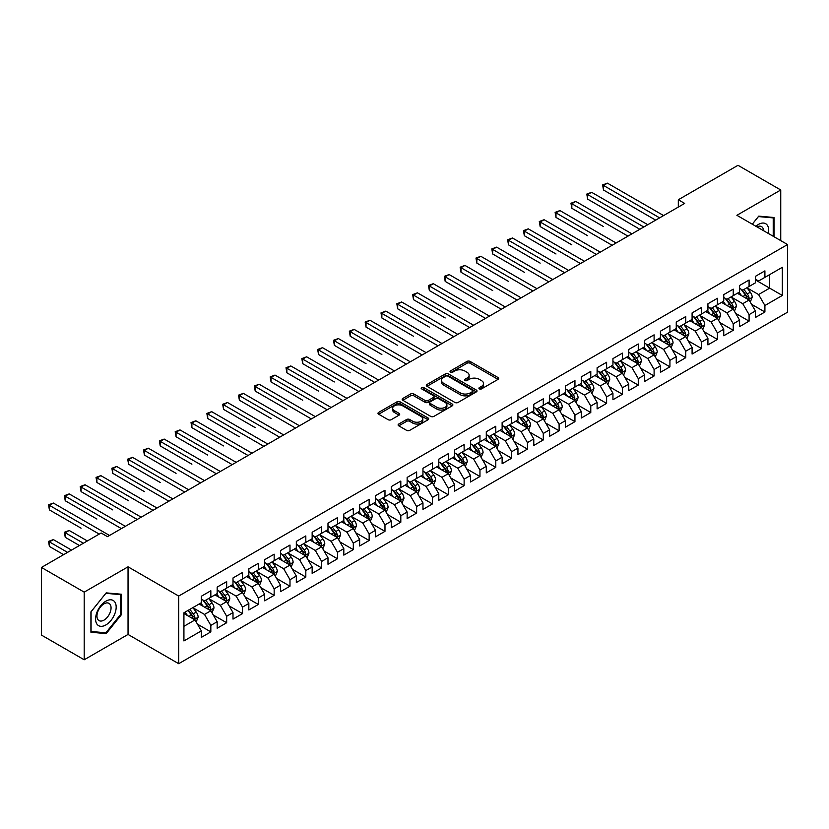 <?xml version="1.0" encoding="UTF-8"?>
<svg xmlns="http://www.w3.org/2000/svg" width="829" height="829" viewBox="0 0 829 829"><rect width="100%" height="100%" fill="white"/><g stroke="black" fill="none" stroke-linecap="round" stroke-linejoin="round"><path stroke-width="1.24" d="M479.369 388.884A1.534 0.891 0 0 0 481.545 388.884L498.053 379.361A2.197 1.264 0 0 0 498.695 378.459A2.197 1.264 0 0 0 498.053 377.558L470.084 361.413A2.197 1.264 0 0 0 466.976 361.413L450.468 370.946A1.534 0.891 0 0 0 450.023 371.579A1.534 0.891 0 0 0 450.468 372.2A1.534 0.891 0 0 0 452.644 372.2L454.779 370.967A7.036 4.062 0 0 1 464.727 370.967L467.059 372.314A7.036 4.062 0 0 1 469.121 375.185A7.036 4.062 0 0 1 467.059 378.055L464.924 379.288A1.534 0.891 0 0 0 464.468 379.92A1.534 0.891 0 0 0 464.924 380.542A1.534 0.891 0 0 0 467.1 380.542L469.235 379.309A7.036 4.062 0 0 1 479.172 379.309L481.504 380.656A7.036 4.062 0 0 1 483.566 383.526A7.036 4.062 0 0 1 481.504 386.397L479.369 387.63A1.534 0.891 0 0 0 478.924 388.262A1.534 0.891 0 0 0 479.369 388.884L479.369 387.63M398.759 424.033A2.197 1.264 0 0 0 398.117 424.935A2.197 1.264 0 0 0 398.759 425.826L406.614 430.355A2.197 1.264 0 0 0 409.723 430.355L428.054 419.775A2.197 1.264 0 0 0 428.697 418.873A2.197 1.264 0 0 0 428.054 417.982L400.086 401.827A2.197 1.264 0 0 0 396.977 401.827L378.635 412.417A2.197 1.264 0 0 0 377.993 413.308A2.197 1.264 0 0 0 378.635 414.21L388.117 419.681A2.197 1.264 0 0 0 391.226 419.681L399.07 415.153A2.197 1.264 0 0 0 399.713 414.251A2.197 1.264 0 0 0 399.07 413.36L394.376 410.645A5.876 3.399 0 0 1 392.656 408.241A5.876 3.399 0 0 1 396.283 405.112A5.876 3.399 0 0 1 402.687 405.847L421.101 416.479A5.876 3.399 0 0 1 422.821 418.873A5.876 3.399 0 0 1 419.194 422.013A5.876 3.399 0 0 1 412.79 421.277L409.723 419.505A2.197 1.264 0 0 0 406.614 419.505L398.759 424.033L398.759 425.826M84.195 592.134L84.195 659.77L128.039 634.444L128.039 566.818L84.195 592.134L41.45 567.45L101.128 532.995L107.459 536.653L684.65 203.416L678.319 199.758L678.319 207.074M128.039 566.818L178.701 596.061L787.55 244.545L787.55 312.181L178.701 663.697L178.701 596.061M780.742 240.617L780.742 189.986L736.888 215.302L787.55 244.545M780.742 189.986L737.997 165.303L678.319 199.758M454.934 402.459A2.197 1.264 0 0 0 458.043 402.459L476.385 391.868A2.197 1.264 0 0 0 477.027 390.977A2.197 1.264 0 0 0 476.385 390.076L448.406 373.931A2.197 1.264 0 0 0 445.297 373.931L426.966 384.511A2.197 1.264 0 0 0 426.324 385.412A2.197 1.264 0 0 0 426.966 386.314L454.934 402.459M422.22 389.226A1.534 0.891 0 0 1 423.785 389.443L423.785 387.609L452.219 404.024A2.197 1.264 0 0 1 452.862 404.925A2.197 1.264 0 0 1 452.219 405.827L433.878 416.407A2.197 1.264 0 0 1 430.769 416.407L402.801 400.262L402.801 398.469A2.197 1.264 0 0 0 402.158 399.36A2.197 1.264 0 0 0 402.801 400.262M402.801 398.469L410.656 393.93A2.197 1.264 0 0 1 413.754 393.93L425.101 400.48A2.197 1.264 0 0 0 428.21 400.48L433.412 397.474A2.197 1.264 0 0 0 434.054 396.583A2.197 1.264 0 0 0 433.412 395.682L421.609 388.863A1.534 0.891 0 0 1 421.153 388.241A1.534 0.891 0 0 1 422.106 387.423A1.534 0.891 0 0 1 423.785 387.609M755.416 279.922L769.664 288.14L769.664 274.617L782.327 267.301L764.908 277.363L764.908 270.865L755.416 276.347L755.416 282.844L749.084 286.502L749.084 280.005L739.582 285.487L739.582 291.984L733.25 295.642L733.25 289.145L723.748 294.627L723.748 301.124L717.417 304.782L717.417 298.285L707.925 303.777L707.925 310.264L701.593 313.922L701.593 307.424L692.091 312.916L692.091 319.403L685.759 323.061L685.759 316.564L676.257 322.056L676.257 328.543L669.925 332.201L669.925 325.704L660.433 331.196L660.433 337.683L654.102 341.341L654.102 334.843L644.599 340.336L644.599 346.823L638.268 350.48L638.268 343.983L628.765 349.475L628.765 355.962L622.434 359.62L622.434 353.123L612.942 358.615L612.942 365.102L606.61 368.76L606.61 362.263L597.108 367.755L597.108 374.242L590.776 377.9L590.776 371.402L581.274 376.894L581.274 383.381L574.943 387.039L574.943 380.542L565.451 386.034L565.451 392.521L559.109 396.179L559.109 389.682L549.617 395.174L549.617 401.661L543.285 405.319L543.285 398.822L533.783 404.314L533.783 410.801L527.451 414.459L527.451 407.961L517.949 413.453L517.949 419.94L511.617 423.598L511.617 417.101L502.125 422.593L502.125 429.08L495.794 432.738L495.794 426.241L486.291 431.733L486.291 438.22L479.96 441.878L479.96 435.38L470.457 440.873L470.457 447.359L464.126 451.017L464.126 444.52L454.634 450.012L454.634 456.499L448.302 460.157L448.302 453.66L438.8 459.152L438.8 465.639L432.469 469.297L432.469 462.8L422.966 468.292L422.966 474.779L416.635 478.437L416.635 471.939L407.143 477.431L407.143 483.918L400.811 487.576L400.811 481.079L391.309 486.571L391.309 493.058L384.977 496.716L384.977 490.219L375.475 495.711L375.475 502.198L369.143 505.856L369.143 499.359L359.651 504.851L359.651 511.338L353.309 514.996L353.309 508.498L343.817 513.99L343.817 520.477L337.486 524.135L337.486 517.638L327.983 523.13L327.983 529.617L321.652 533.275L321.652 526.778L312.15 532.27L312.15 538.757L305.818 542.415L305.818 535.917L296.326 541.41L296.326 547.896L289.995 551.554L289.995 545.057L280.492 550.549L280.492 557.036L274.161 560.694L274.161 554.197L264.658 559.689L264.658 566.176L258.327 569.834L258.327 563.337L248.835 568.829L248.835 575.316L242.503 578.974L242.503 572.476L233.001 577.968L233.001 584.455L226.669 588.113L226.669 581.616L217.167 587.108L217.167 593.595L210.835 597.253L210.835 590.756L201.343 596.248L201.343 602.735L183.924 612.786L183.924 640.941L201.343 630.879L195.012 619.916L183.924 613.522M782.327 267.301L782.327 295.456L764.908 305.507L758.576 294.544L747.105 287.912M751.54 304.274L764.908 311.994L764.908 305.507M764.908 311.994L755.416 317.486L755.416 310.989L749.084 314.647L742.753 303.683L731.271 297.051M735.706 313.414L749.084 321.134L749.084 314.647M749.084 321.134L739.582 326.626L739.582 320.129L733.25 323.787L726.919 312.823L715.437 306.191M719.873 322.554L733.25 330.274L733.25 323.787M733.25 330.274L723.748 335.766L723.748 329.268L717.417 332.926L711.085 321.963L699.614 315.331M704.039 331.693L717.417 339.413L717.417 332.926M717.417 339.413L707.925 344.905L707.925 338.408L701.593 342.066L695.262 331.103L683.78 324.471M688.215 340.833L701.593 348.553L701.593 342.066M701.593 348.553L692.091 354.045L692.091 347.548L685.759 351.206L679.428 340.242L667.946 333.61M672.381 349.973L685.759 357.693L685.759 351.206M685.759 357.693L676.257 363.185L676.257 356.688L669.925 360.346L663.594 349.382L652.122 342.75M656.547 359.112L669.925 366.832L669.925 360.346M669.925 366.832L660.433 372.325L660.433 365.827L654.102 369.485L647.77 358.522L636.289 351.89M640.724 368.252L654.102 375.972L654.102 369.485M654.102 375.972L644.599 381.464L644.599 374.967L638.268 378.625L631.936 367.661L620.455 361.029M624.89 377.392L638.268 385.112L638.268 378.625M638.268 385.112L628.765 390.604L628.765 384.107L622.434 387.765L616.102 376.801L604.631 370.169M609.056 386.532L622.434 394.252L622.434 387.765M622.434 394.252L612.942 399.744L612.942 393.247L606.61 396.904L600.269 385.941L588.797 379.309M593.232 395.671L606.61 403.391L606.61 396.904M606.61 403.391L597.108 408.884L597.108 402.386L590.776 406.044L584.445 395.081L572.963 388.449M577.399 404.811L590.776 412.531L590.776 406.044M590.776 412.531L581.274 418.023L581.274 411.526L574.943 415.184L568.611 404.22L557.129 397.588M561.565 413.951L574.943 421.671L574.943 415.184M574.943 421.671L565.451 427.163L565.451 420.666L559.109 424.324L552.777 413.36L541.306 406.728M545.741 423.091L559.109 430.811L559.109 424.324M559.109 430.811L549.617 436.303L549.617 429.805L543.285 433.463L536.954 422.5L525.472 415.868M529.907 432.23L543.285 439.95L543.285 433.463M543.285 439.95L533.783 445.442L533.783 438.945L527.451 442.603L521.12 431.64L509.638 425.008M514.073 441.37L527.451 449.09L527.451 442.603M527.451 449.09L517.949 454.582L517.949 448.085L511.617 451.743L505.286 440.779L493.815 434.147M498.239 450.51L511.617 458.23L511.617 451.743M511.617 458.23L502.125 463.722L502.125 457.225L495.794 460.883L489.462 449.919L477.981 443.287M482.416 459.649L495.794 467.369L495.794 460.883M495.794 467.369L486.291 472.862L486.291 466.364L479.96 470.022L473.628 459.059L462.147 452.427M466.582 468.789L479.96 476.509L479.96 470.022M479.96 476.509L470.457 482.001L470.457 475.504L464.126 479.162L457.795 468.198L446.323 461.566M450.748 477.929L464.126 485.649L464.126 479.162M464.126 485.649L454.634 491.141L454.634 484.644L448.302 488.302L441.971 477.338L430.489 470.706M434.924 487.069L448.302 494.789L448.302 488.302M448.302 494.789L438.8 500.281L438.8 493.783L432.469 497.441L426.137 486.478L414.655 479.846M419.091 496.208L432.469 503.928L432.469 497.441M432.469 503.928L422.966 509.42L422.966 502.923L416.635 506.581L410.303 495.618L398.832 488.986M403.257 505.348L416.635 513.068L416.635 506.581M416.635 513.068L407.143 518.56L407.143 512.063L400.811 515.721L394.469 504.757L382.998 498.125M387.433 514.488L400.811 522.208L400.811 515.721M400.811 522.208L391.309 527.7L391.309 521.203L384.977 524.861L378.646 513.897L367.164 507.265M371.599 523.627L384.977 531.348L384.977 524.861M384.977 531.348L375.475 536.84L375.475 530.342L369.143 534L362.812 523.037L351.33 516.405M355.765 532.767L369.143 540.487L369.143 534M369.143 540.487L359.651 545.979L359.651 539.482L353.309 543.14L346.978 532.177L335.507 525.545M339.942 541.907L353.309 549.627L353.309 543.14M353.309 549.627L343.817 555.119L343.817 548.622L337.486 552.28L331.154 541.316L319.673 534.684M324.108 551.047L337.486 558.767L337.486 552.28M337.486 558.767L327.983 564.259L327.983 557.762L321.652 561.42L315.321 550.456L303.839 543.824M308.274 560.186L321.652 567.906L321.652 561.42M321.652 567.906L312.15 573.399L312.15 566.901L305.818 570.559L299.487 559.596L288.015 552.964M292.45 569.326L305.818 577.046L305.818 570.559M305.818 577.046L296.326 582.538L296.326 576.041L289.995 579.699L283.663 568.735L272.181 562.103M276.617 578.466L289.995 586.186L289.995 579.699M289.995 586.186L280.492 591.678L280.492 585.181L274.161 588.839L267.829 577.875L256.348 571.243M260.783 587.606L274.161 595.326L274.161 588.839M274.161 595.326L264.658 600.818L264.658 594.32L258.327 597.978L251.995 587.015L240.524 580.383M244.949 596.745L258.327 604.465L258.327 597.978M258.327 604.465L248.835 609.957L248.835 603.46L242.503 607.118L236.172 596.155L224.69 589.523M229.125 605.885L242.503 613.605L242.503 607.118M242.503 613.605L233.001 619.097L233.001 612.6L226.669 616.258L220.338 605.294L208.856 598.662M213.291 615.025L226.669 622.745L226.669 616.258M226.669 622.745L217.167 628.237L217.167 621.74L210.835 625.398L204.504 614.434L193.033 607.802M197.457 624.164L210.835 631.885L210.835 625.398M210.835 631.885L201.343 637.377L201.343 630.879M201.343 599.077L204.504 600.901L210.835 597.253M183.924 626.309L195.012 619.916M217.167 589.937L220.338 591.761L226.669 588.113M204.504 614.434L210.835 610.776L199.126 604.009M217.167 621.74L210.835 610.776M233.001 580.797L236.172 582.621L242.503 578.974M220.338 605.294L226.669 601.636L214.949 594.87M233.001 612.6L226.669 601.636M248.835 571.658L251.995 573.481L258.327 569.834M236.172 596.155L242.503 592.497L230.783 585.73M248.835 603.46L242.503 592.497M264.658 562.518L267.829 564.342L274.161 560.694M251.995 587.015L258.327 583.357L246.617 576.59M264.658 594.32L258.327 583.357M280.492 553.378L283.663 555.202L289.995 551.554M267.829 577.875L274.161 574.217L262.451 567.45M280.492 585.181L274.161 574.217M296.326 544.239L299.487 546.062L305.818 542.415M283.663 568.735L289.995 565.077L278.275 558.311M296.326 576.041L289.995 565.077M312.15 535.099L315.321 536.923L321.652 533.275M299.487 559.596L305.818 555.938L294.108 549.171M312.15 566.901L305.818 555.938M327.983 525.959L331.154 527.783L337.486 524.135M315.321 550.456L321.652 546.798L309.942 540.031M327.983 557.762L321.652 546.798M343.817 516.819L346.978 518.643L353.309 514.996M331.154 541.316L337.486 537.658L325.766 530.892M343.817 548.622L337.486 537.658M359.651 507.68L362.812 509.503L369.143 505.856M346.978 532.177L353.309 528.519L341.6 521.752M359.651 539.482L353.309 528.519M375.475 498.54L378.646 500.364L384.977 496.716M362.812 523.037L369.143 519.379L357.434 512.612M375.475 530.342L369.143 519.379M391.309 489.4L394.469 491.224L400.811 487.576M378.646 513.897L384.977 510.239L373.257 503.472M391.309 521.203L384.977 510.239M407.143 480.26L410.303 482.084L416.635 478.437M394.469 504.757L400.811 501.099L389.091 494.333M407.143 512.063L400.811 501.099M422.966 471.121L426.137 472.944L432.469 469.297M410.303 495.618L416.635 491.96L404.925 485.193M422.966 502.923L416.635 491.96M438.8 461.981L441.971 463.805L448.302 460.157M426.137 486.478L432.469 482.82L420.749 476.053M438.8 493.783L432.469 482.82M454.634 452.841L457.795 454.665L464.126 451.017M441.971 477.338L448.302 473.68L436.582 466.914M454.634 484.644L448.302 473.68M470.457 443.702L473.628 445.525L479.96 441.878M457.795 468.198L464.126 464.541L452.416 457.774M470.457 475.504L464.126 464.541M486.291 434.562L489.462 436.386L495.794 432.738M473.628 459.059L479.96 455.401L468.24 448.634M486.291 466.364L479.96 455.401M502.125 425.422L505.286 427.246L511.617 423.598M489.462 449.919L495.794 446.261L484.074 439.494M502.125 457.225L495.794 446.261M517.949 416.282L521.12 418.106L527.451 414.459M505.286 440.779L511.617 437.121L499.908 430.355M517.949 448.085L511.617 437.121M533.783 407.143L536.954 408.966L543.285 405.319M521.12 431.64L527.451 427.982L515.742 421.215M533.783 438.945L527.451 427.982M549.617 398.003L552.777 399.827L559.109 396.179M536.954 422.5L543.285 418.842L531.565 412.075M549.617 429.805L543.285 418.842M565.451 388.863L568.611 390.687L574.943 387.039M552.777 413.36L559.109 409.702L547.399 402.935M565.451 420.666L559.109 409.702M581.274 379.723L584.445 381.547L590.776 377.9M568.611 404.22L574.943 400.562L563.233 393.796M581.274 411.526L574.943 400.562M597.108 370.584L600.269 372.408L606.61 368.76M584.445 395.081L590.776 391.423L579.056 384.656M597.108 402.386L590.776 391.423M612.942 361.444L616.102 363.268L622.434 359.62M600.269 385.941L606.61 382.283L594.89 375.516M612.942 393.247L606.61 382.283M628.765 352.304L631.936 354.128L638.268 350.48M616.102 376.801L622.434 373.143L610.724 366.377M628.765 384.107L622.434 373.143M644.599 343.165L647.77 344.988L654.102 341.341M631.936 367.661L638.268 364.004L626.548 357.237M644.599 374.967L638.268 364.004M660.433 334.025L663.594 335.849L669.925 332.201M647.77 358.522L654.102 354.864L642.382 348.097M660.433 365.827L654.102 354.864M676.257 324.885L679.428 326.709L685.759 323.061M663.594 349.382L669.925 345.724L658.216 338.957M676.257 356.688L669.925 345.724M692.091 315.745L695.262 317.569L701.593 313.922M679.428 340.242L685.759 336.584L674.039 329.818M692.091 347.548L685.759 336.584M707.925 306.606L711.085 308.429L717.417 304.782M695.262 331.103L701.593 327.445L689.873 320.678M707.925 338.408L701.593 327.445M723.748 297.466L726.919 299.29L733.25 295.642M711.085 321.963L717.417 318.305L705.707 311.538M723.748 329.268L717.417 318.305M739.582 288.326L742.753 290.15L749.084 286.502M726.919 312.823L733.25 309.165L721.541 302.398M739.582 320.129L733.25 309.165M755.416 279.186L758.576 281.01L764.908 277.363M742.753 303.683L749.084 300.025L737.364 293.259M755.416 310.989L749.084 300.025M41.45 567.45L41.45 635.087L84.195 659.77M128.039 634.444L178.701 663.697M758.576 294.544L769.664 288.14L782.327 295.456M774.017 236.731L774.017 217.499L758.742 216.131L752.276 224.182M121.469 614.61L121.469 594.238L106.195 592.88L90.921 611.875L90.921 632.247L106.195 633.615L121.469 614.61L120.682 614.154M479.991 389.102L481.504 388.231A7.036 4.062 0 0 0 483.566 385.361L483.566 383.526M469.121 375.185L469.121 377.008A7.036 4.062 0 0 1 467.059 379.889L465.535 380.76M498.032 379.371L470.084 363.247A2.197 1.264 0 0 0 466.976 363.247L451.08 372.418M476.354 391.889L448.406 375.755A2.197 1.264 0 0 0 445.297 375.755L426.997 386.324L426.966 384.511M472.499 391.599A1.534 0.891 0 0 0 472.944 390.977A1.534 0.891 0 0 0 472.499 390.345L447.94 376.169A1.534 0.891 0 0 0 445.764 376.169L443.515 377.475A7.036 4.062 0 0 0 441.453 380.345A7.036 4.062 0 0 0 443.515 383.216L460.302 392.905A7.036 4.062 0 0 0 470.24 392.905L472.499 391.599L472.499 393.433A1.534 0.891 0 0 0 472.944 392.801L472.944 390.977M441.453 380.345L441.453 382.169A7.036 4.062 0 0 0 443.515 385.039L443.515 383.216M472.499 393.433L470.24 394.728A7.036 4.062 0 0 1 460.302 394.728L443.515 385.039M402.832 400.272L410.656 395.765L410.656 393.93M434.054 396.583L434.054 398.407A2.197 1.264 0 0 1 433.412 399.309L428.21 402.314A2.197 1.264 0 0 1 425.101 402.314L413.754 395.765A2.197 1.264 0 0 0 410.656 395.765M423.785 389.443L452.188 405.837M436.873 407.277A5.876 3.399 0 0 0 443.277 408.013A5.876 3.399 0 0 0 446.904 404.884A5.876 3.399 0 0 0 445.183 402.479L438.696 398.739A2.197 1.264 0 0 0 435.588 398.739L430.386 401.744A2.197 1.264 0 0 0 429.743 402.635A2.197 1.264 0 0 0 430.386 403.536L436.873 407.277L436.873 409.111A5.876 3.399 0 0 0 443.277 409.847A5.876 3.399 0 0 0 446.904 406.707L446.904 404.884M429.743 402.635L429.743 404.469A2.197 1.264 0 0 0 430.386 405.36L430.386 403.536M436.873 409.111L430.386 405.36M422.821 418.873L422.821 420.707A5.876 3.399 0 0 1 419.194 423.837A5.876 3.399 0 0 1 412.79 423.101L409.723 421.329A2.197 1.264 0 0 0 406.614 421.329L398.79 425.847M392.656 408.241L392.656 410.075A5.876 3.399 0 0 0 394.376 412.469L394.376 410.645M399.07 413.36L399.07 415.153L394.376 412.469M428.023 419.785L400.086 403.661A2.197 1.264 0 0 0 396.977 403.661L378.666 414.231M104.578 632.682L106.195 633.615M750.255 302.057L752.214 297.269A5.938 3.43 -120 0 0 750.318 292.212L746.96 287.725M741.603 295.704L739.043 292.295M603.491 226.566L571.823 208.286L571.823 203.716L575.782 201.437L631.936 233.851M747.965 299.383L749.012 297.518A5.938 3.43 -120 0 0 747.312 293.953L743.955 289.456M742.028 289.736L746.183 295.279A3.026 1.741 60 0 1 746.732 296.202L749.012 297.518M740.991 289.134L745.416 295.041A5.938 3.43 60 0 1 747.116 298.616L747.23 298.958M659.635 217.861L603.491 185.437L607.439 183.157L663.594 215.571M655.677 220.141L603.491 190.007L603.491 185.437L602.621 184.94L607.439 183.157M603.491 190.007L602.621 184.94M734.421 311.196L736.38 306.409A5.938 3.43 -120 0 0 734.494 301.352L731.126 296.865M725.769 304.844L723.209 301.435M587.657 235.705L555.99 217.426L555.99 212.856L559.948 210.576L616.102 242.99M732.131 308.523L733.178 306.657A5.938 3.43 -120 0 0 731.479 303.093L728.121 298.595M726.204 298.875L730.359 304.419A3.026 1.741 60 0 1 730.909 305.341L733.178 306.657M725.157 298.274L729.582 304.181A5.938 3.43 60 0 1 731.282 307.756L731.406 308.098M718.588 320.336L720.556 315.548A5.938 3.43 -120 0 0 718.66 310.492L715.303 306.005M709.935 313.984L707.386 310.574M571.823 244.845L540.166 226.566L540.166 221.996L544.125 219.716L600.269 252.13M716.297 317.662L717.354 315.797A5.938 3.43 -120 0 0 715.655 312.232L712.287 307.735M710.37 308.015L714.525 313.559A3.026 1.741 60 0 1 715.075 314.481L717.354 315.797M709.323 307.414L713.748 313.321A5.938 3.43 60 0 1 715.448 316.896L715.572 317.238M643.812 227.001L587.657 194.577L591.616 192.297L647.76 224.711M639.853 229.281L587.657 199.147L587.657 194.577L586.787 194.079L591.616 192.297M587.657 199.147L586.787 194.079M627.978 236.141L570.953 203.219L575.782 201.437M571.823 208.286L570.953 203.219M768.4 233.488A14.549 8.404 120 0 0 767.333 225.239A14.549 8.404 120 0 0 755.893 226.265M763.582 230.711A9.958 5.751 120 0 0 762.649 227.654A9.958 5.751 120 0 0 761.53 226.607A9.958 5.751 120 0 0 756.96 226.887M758.39 216.566L773.219 217.903L773.219 236.275M772.245 217.343L773.219 217.903M752.307 224.193L758.421 216.587M96.972 624.144A14.549 8.404 120 0 0 111.024 620.382A14.549 8.404 120 0 0 114.796 601.978A14.549 8.404 120 0 0 100.734 605.74A14.549 8.404 120 0 0 96.972 624.144M97.905 619.574A9.958 5.751 120 0 0 99.024 620.61A9.958 5.751 120 0 0 108.298 615.957A9.958 5.751 120 0 0 110.112 604.393A9.958 5.751 120 0 0 108.993 603.357A9.958 5.751 120 0 0 99.718 607.999A9.958 5.751 120 0 0 97.905 619.574M105.884 593.326L120.682 594.652L120.682 614.382L105.884 632.796L91.076 631.47L91.076 611.74L105.853 593.305M119.697 594.082L120.682 594.652M702.764 329.476L704.723 324.688A5.938 3.43 -120 0 0 702.826 319.631L699.469 315.144M694.111 323.123L691.552 319.714M555.99 253.985L524.332 235.705L524.332 231.136L528.291 228.856L584.445 261.27M700.474 326.802L701.521 324.937A5.938 3.43 -120 0 0 699.821 321.372L696.464 316.875M694.536 317.155L698.692 322.699A3.026 1.741 60 0 1 699.241 323.621L701.521 324.937M693.5 316.554L697.925 322.46A5.938 3.43 60 0 1 699.624 326.035L699.738 326.377M686.93 338.615L688.889 333.828A5.938 3.43 -120 0 0 687.003 328.771L683.635 324.284M678.277 332.263L675.718 328.854M540.166 263.125L508.498 244.845L508.498 240.275L512.457 237.996L568.611 270.409M684.64 335.942L685.687 334.077A5.938 3.43 -120 0 0 683.987 330.512L680.63 326.015M678.713 326.294L682.858 331.838A3.026 1.741 60 0 1 683.407 332.761L685.687 334.077M677.666 325.693L682.091 331.6A5.938 3.43 60 0 1 683.79 335.175L683.915 335.517M612.144 245.28L555.119 212.359L559.948 210.576M555.99 217.426L555.119 212.359M596.31 254.42L539.296 221.498L544.125 219.716M540.166 226.566L539.296 221.498M671.096 347.755L673.065 342.968A5.938 3.43 -120 0 0 671.169 337.911L667.801 333.424M662.444 341.403L659.894 337.994M524.332 272.264L492.675 253.985L492.675 249.415L496.633 247.135L552.777 279.549M668.806 345.082L669.863 343.216A5.938 3.43 -120 0 0 668.164 339.652L664.796 335.154M662.879 335.434L667.034 340.978A3.026 1.741 60 0 1 667.583 341.9L669.863 343.216M661.832 334.833L666.257 340.74A5.938 3.43 60 0 1 667.956 344.315L668.081 344.657M580.487 263.56L523.462 230.638L528.291 228.856M524.332 235.705L523.462 230.638M655.273 356.895L657.231 352.107A5.938 3.43 -120 0 0 655.335 347.05L651.977 342.564M646.62 350.543L644.06 347.133M508.498 281.404L476.841 263.125L476.841 258.555L480.799 256.275L536.954 288.689M652.983 354.221L654.029 352.356A5.938 3.43 -120 0 0 652.33 348.791L648.962 344.294M647.045 344.574L651.2 350.118A3.026 1.741 60 0 1 651.749 351.04L654.029 352.356M646.009 343.973L650.433 349.879A5.938 3.43 60 0 1 652.133 353.455L652.247 353.796M564.653 272.7L507.628 239.778L512.457 237.996M508.498 244.845L507.628 239.778M639.439 366.035L641.397 361.247A5.938 3.43 -120 0 0 639.511 356.19L636.144 351.703M630.786 359.682L628.227 356.273M492.675 290.544L461.007 272.264L461.007 267.694L464.965 265.415L521.12 297.829M637.149 363.361L638.195 361.496A5.938 3.43 -120 0 0 636.496 357.931L633.138 353.434M631.221 353.714L635.366 359.258A3.026 1.741 60 0 1 635.916 360.18L638.195 361.496M630.175 353.113L634.599 359.019A5.938 3.43 60 0 1 636.299 362.594L636.413 362.936M548.819 281.839L491.804 248.918L496.633 247.135M492.675 253.985L491.804 248.918M623.605 375.174L625.574 370.387A5.938 3.43 -120 0 0 623.677 365.33L620.31 360.843M614.952 368.822L612.403 365.413M476.841 299.683L445.183 281.404L445.183 276.834L449.142 274.554L505.286 306.968M621.315 372.501L622.372 370.636A5.938 3.43 -120 0 0 620.672 367.071L617.304 362.574M615.387 362.853L619.543 368.397A3.026 1.741 60 0 1 620.092 369.319L622.372 370.636M614.341 362.252L618.766 368.159A5.938 3.43 60 0 1 620.465 371.734L620.589 372.076M532.995 290.979L475.97 258.057L480.799 256.275M476.841 263.125L475.97 258.057M607.781 384.314L609.74 379.527A5.938 3.43 -120 0 0 607.844 374.47L604.486 369.983M599.129 377.962L596.569 374.553M461.007 308.823L429.349 290.544L429.349 285.974L433.308 283.694L489.462 316.108M605.491 381.641L606.538 379.775A5.938 3.43 -120 0 0 604.838 376.211L601.471 371.713M599.554 371.993L603.709 377.537A3.026 1.741 60 0 1 604.258 378.459L606.538 379.775M598.507 371.392L602.942 377.299A5.938 3.43 60 0 1 604.642 380.874L604.755 381.216M517.161 300.119L460.136 267.197L464.965 265.415M461.007 272.264L460.136 267.197M591.947 393.454L593.906 388.666A5.938 3.43 -120 0 0 592.02 383.609L588.652 379.122M583.295 387.102L580.735 383.692M445.183 317.963L413.516 299.683L413.516 295.114L417.474 292.834L473.628 325.248M589.657 390.78L590.704 388.915A5.938 3.43 -120 0 0 589.004 385.35L585.647 380.853M583.73 381.133L587.875 386.677A3.026 1.741 60 0 1 588.424 387.599L590.704 388.915M582.683 380.532L587.108 386.438A5.938 3.43 60 0 1 588.808 390.013L588.922 390.355M501.327 309.258L444.313 276.337L449.142 274.554M445.183 281.404L444.313 276.337M576.114 402.593L578.082 397.806A5.938 3.43 -120 0 0 576.186 392.749L572.818 388.262M567.461 396.241L564.901 392.832M429.349 327.103L397.692 308.823L397.692 304.253L401.65 301.974L457.795 334.388M573.823 399.92L574.87 398.055A5.938 3.43 -120 0 0 573.181 394.49L569.813 389.993M567.896 390.272L572.051 395.816A3.026 1.741 60 0 1 572.601 396.739L574.87 398.055M566.849 389.671L571.274 395.578A5.938 3.43 60 0 1 572.974 399.153L573.098 399.495M485.504 318.398L428.479 285.477L433.308 283.694M429.349 290.544L428.479 285.477M560.28 411.733L562.249 406.946A5.938 3.43 -120 0 0 560.352 401.889L556.995 397.402M551.627 405.381L549.078 401.972M413.516 336.242L381.858 317.963L381.858 313.393L385.817 311.113L441.971 343.527M558 409.06L559.047 407.194A5.938 3.43 -120 0 0 557.347 403.63L553.979 399.132M552.062 399.412L556.218 404.956A3.026 1.741 60 0 1 556.767 405.878L559.047 407.194M551.016 398.811L555.451 404.718A5.938 3.43 60 0 1 557.14 408.293L557.264 408.635M469.67 327.538L412.645 294.616L417.474 292.834M413.516 299.683L412.645 294.616M544.456 420.873L546.415 416.085A5.938 3.43 -120 0 0 544.518 411.029L541.161 406.542M535.803 414.521L533.244 411.111M397.692 345.382L366.024 327.103L366.024 322.533L369.983 320.253L426.137 352.667M542.166 418.199L543.213 416.334A5.938 3.43 -120 0 0 541.513 412.769L538.156 408.272M536.228 408.552L540.384 414.096A3.026 1.741 60 0 1 540.933 415.018L543.213 416.334M535.192 407.951L539.617 413.858A5.938 3.43 60 0 1 541.316 417.433L541.43 417.775M453.836 336.678L396.822 303.756L401.65 301.974M397.692 308.823L396.822 303.756M528.622 430.013L530.581 425.225A5.938 3.43 -120 0 0 528.695 420.168L525.327 415.681M519.97 423.66L517.41 420.251M381.858 354.522L350.201 336.242L350.201 331.673L354.149 329.393L410.303 361.807M526.332 427.339L527.379 425.474A5.938 3.43 -120 0 0 525.69 421.909L522.322 417.412M520.405 417.692L524.56 423.236A3.026 1.741 60 0 1 525.109 424.158L527.379 425.474M519.358 417.091L523.783 422.997A5.938 3.43 60 0 1 525.482 426.572L525.607 426.914M438.013 345.817L380.988 312.896L385.817 311.113M381.858 317.963L380.988 312.896M512.788 439.152L514.757 434.365A5.938 3.43 -120 0 0 512.861 429.308L509.503 424.821M504.136 432.8L501.586 429.391M366.024 363.662L334.367 345.382L334.367 340.812L338.325 338.533L394.469 370.946M510.498 436.479L511.555 434.614A5.938 3.43 -120 0 0 509.856 431.049L506.488 426.552M504.571 426.831L508.726 432.375A3.026 1.741 60 0 1 509.275 433.298L511.555 434.614M503.524 426.23L507.959 432.137A5.938 3.43 60 0 1 509.648 435.712L509.773 436.054M422.179 354.957L365.154 322.035L369.983 320.253M366.024 327.103L365.154 322.035M496.965 448.292L498.923 443.505A5.938 3.43 -120 0 0 497.027 438.448L493.669 433.961M488.312 441.94L485.753 438.531M350.201 372.801L318.533 354.522L318.533 349.952L322.491 347.672L378.646 380.086M494.675 445.619L495.721 443.753A5.938 3.43 -120 0 0 494.022 440.189L490.664 435.691M488.737 435.971L492.892 441.515A3.026 1.741 60 0 1 493.442 442.437L495.721 443.753M487.701 435.37L492.125 441.277A5.938 3.43 60 0 1 493.825 444.852L493.939 445.194M406.345 364.097L349.33 331.175L354.149 329.393M350.201 336.242L349.33 331.175M481.131 457.432L483.089 452.644A5.938 3.43 -120 0 0 481.203 447.587L477.836 443.1M472.478 451.08L469.919 447.67M334.367 381.941L302.699 363.662L302.699 359.092L306.657 356.812L362.812 389.226M478.841 454.758L479.887 452.893A5.938 3.43 -120 0 0 478.188 449.328L474.83 444.831M472.913 445.111L477.069 450.655A3.026 1.741 60 0 1 477.618 451.577L479.887 452.893M471.867 444.51L476.292 450.416A5.938 3.43 60 0 1 477.991 453.991L478.115 454.333M390.521 373.237L333.496 340.315L338.325 338.533M334.367 345.382L333.496 340.315M465.297 466.572L467.266 461.784A5.938 3.43 -120 0 0 465.37 456.727L462.002 452.24M456.644 460.219L454.095 456.81M318.533 391.081L286.875 372.801L286.875 368.231L290.834 365.952L346.978 398.366M463.007 463.898L464.064 462.033A5.938 3.43 -120 0 0 462.364 458.468L458.997 453.971M457.08 454.251L461.235 459.794A3.026 1.741 60 0 1 461.784 460.717L464.064 462.033M456.033 453.65L460.458 459.556A5.938 3.43 60 0 1 462.157 463.131L462.281 463.473M374.687 382.376L317.662 349.455L322.491 347.672M318.533 354.522L317.662 349.455M449.473 475.711L451.432 470.924A5.938 3.43 -120 0 0 449.536 465.867L446.178 461.38M440.821 469.359L438.261 465.95M302.699 400.22L271.042 381.941L271.042 377.371L275 375.091L331.154 407.505M447.183 473.038L448.23 471.173A5.938 3.43 -120 0 0 446.53 467.608L443.173 463.11M441.246 463.39L445.401 468.934A3.026 1.741 60 0 1 445.95 469.856L448.23 471.173M440.209 462.789L444.634 468.696A5.938 3.43 60 0 1 446.334 472.271L446.448 472.613M358.853 391.516L301.829 358.594L306.657 356.812M302.699 363.662L301.829 358.594M433.64 484.851L435.598 480.064A5.938 3.43 -120 0 0 433.712 475.007L430.344 470.52M424.987 478.499L422.427 475.09M286.875 409.36L255.208 391.081L255.208 386.511L259.166 384.231L315.321 416.645M431.349 482.177L432.396 480.312A5.938 3.43 -120 0 0 430.697 476.748L427.339 472.25M425.422 472.53L429.567 478.074A3.026 1.741 60 0 1 430.116 478.996L432.396 480.312M424.375 471.929L428.8 477.836A5.938 3.43 60 0 1 430.5 481.411L430.624 481.753M343.019 400.656L286.005 367.734L290.834 365.952M286.875 372.801L286.005 367.734M417.806 493.991L419.775 489.203A5.938 3.43 -120 0 0 417.878 484.146L414.51 479.659M409.153 487.639L406.604 484.229M271.042 418.5L239.384 400.22L239.384 395.651L243.343 393.371L299.487 425.785M415.516 491.317L416.572 489.452A5.938 3.43 -120 0 0 414.873 485.887L411.505 481.39M409.588 481.67L413.744 487.214A3.026 1.741 60 0 1 414.293 488.136L416.572 489.452M408.542 481.069L412.966 486.975A5.938 3.43 60 0 1 414.666 490.55L414.79 490.892M327.196 409.795L270.171 376.874L275 375.091M271.042 381.941L270.171 376.874M401.982 503.13L403.941 498.343A5.938 3.43 -120 0 0 402.044 493.286L398.687 488.799M393.329 496.778L390.77 493.369M255.208 427.64L223.55 409.36L223.55 404.79L227.509 402.511L283.663 434.924M399.692 500.457L400.739 498.592A5.938 3.43 -120 0 0 399.039 495.027L395.671 490.53M393.754 490.809L397.91 496.364A3.026 1.741 60 0 1 398.459 497.276L400.739 498.592M392.718 490.208L397.143 496.115A5.938 3.43 60 0 1 398.842 499.69L398.956 500.032M311.362 418.935L254.337 386.013L259.166 384.231M255.208 391.081L254.337 386.013M386.148 512.27L388.107 507.483A5.938 3.43 -120 0 0 386.221 502.426L382.853 497.939M377.496 505.918L374.936 502.509M239.384 436.779L207.716 418.5L207.716 413.93L211.675 411.65L267.829 444.064M383.858 509.597L384.905 507.731A5.938 3.43 -120 0 0 383.205 504.167L379.848 499.669M377.931 499.949L382.076 505.503A3.026 1.741 60 0 1 382.625 506.415L384.905 507.731M376.884 499.348L381.309 505.255A5.938 3.43 60 0 1 383.008 508.83L383.122 509.172M295.528 428.075L238.514 395.153L243.343 393.371M239.384 400.22L238.514 395.153M370.314 521.41L372.283 516.622A5.938 3.43 -120 0 0 370.387 511.566L367.019 507.079M361.662 515.058L359.112 511.648M223.55 445.919L191.893 427.64L191.893 423.07L195.851 420.79L251.995 453.204M368.024 518.736L369.081 516.871A5.938 3.43 -120 0 0 367.382 513.306L364.014 508.809M362.097 509.089L366.252 514.643A3.026 1.741 60 0 1 366.801 515.555L369.081 516.871M361.05 508.488L365.475 514.405A5.938 3.43 60 0 1 367.174 517.97L367.299 518.312M279.705 437.215L222.68 404.293L227.509 402.511M223.55 409.36L222.68 404.293M354.491 530.55L356.449 525.762A5.938 3.43 -120 0 0 354.553 520.705L351.195 516.218M345.838 524.197L343.279 520.788M207.716 455.059L176.059 436.779L176.059 432.21L180.017 429.93L236.172 462.344M352.201 527.876L353.247 526.011A5.938 3.43 -120 0 0 351.548 522.446L348.18 517.949M346.263 518.229L350.418 523.783A3.026 1.741 60 0 1 350.968 524.695L353.247 526.011M345.216 517.628L349.651 523.545A5.938 3.43 60 0 1 351.341 527.109L351.465 527.451M263.871 446.354L206.846 413.433L211.675 411.65M207.716 418.5L206.846 413.433M338.657 539.689L340.615 534.902A5.938 3.43 -120 0 0 338.729 529.845L335.362 525.358M330.004 533.337L327.445 529.928M191.893 464.199L160.225 445.919L160.225 441.349L164.183 439.069L220.338 471.483M336.367 537.016L337.413 535.151A5.938 3.43 -120 0 0 335.714 531.586L332.356 527.089M330.429 527.368L334.584 532.923A3.026 1.741 60 0 1 335.134 533.835L337.413 535.151M329.393 526.767L333.818 532.684A5.938 3.43 60 0 1 335.517 536.249L335.631 536.591M248.037 455.494L191.022 422.572L195.851 420.79M191.893 427.64L191.022 422.572M322.823 548.829L324.792 544.042A5.938 3.43 -120 0 0 322.895 538.985L319.528 534.498M314.17 542.477L311.611 539.068M176.059 473.338L144.401 455.059L144.401 450.489L148.35 448.209L204.504 480.623M320.533 546.156L321.579 544.29A5.938 3.43 -120 0 0 319.89 540.726L316.523 536.228M314.606 536.508L318.761 542.062A3.026 1.741 60 0 1 319.31 542.974L321.579 544.29M313.559 535.907L317.984 541.824A5.938 3.43 60 0 1 319.683 545.389L319.807 545.731M232.213 464.634L175.188 431.712L180.017 429.93M176.059 436.779L175.188 431.712M306.989 557.969L308.958 553.181A5.938 3.43 -120 0 0 307.062 548.124L303.704 543.637M298.336 551.617L295.787 548.207M160.225 482.478L128.568 464.199L128.568 459.629L132.526 457.349L188.67 489.763M304.709 555.295L305.756 553.43A5.938 3.43 -120 0 0 304.056 549.865L300.689 545.368M298.772 545.648L302.927 551.202A3.026 1.741 60 0 1 303.476 552.114L305.756 553.43M297.725 545.047L302.16 550.964A5.938 3.43 60 0 1 303.849 554.528L303.974 554.87M216.379 473.773L159.355 440.852L164.183 439.069M160.225 445.919L159.355 440.852M291.166 567.109L293.124 562.321A5.938 3.43 -120 0 0 291.228 557.264L287.87 552.777M282.513 560.756L279.953 557.347M144.401 491.618L112.734 473.338L112.734 468.768L116.692 466.489L172.846 498.903M288.875 564.435L289.922 562.57A5.938 3.43 -120 0 0 288.223 559.005L284.865 554.508M282.938 554.788L287.093 560.342A3.026 1.741 60 0 1 287.642 561.254L289.922 562.57M281.901 554.186L286.326 560.103A5.938 3.43 60 0 1 288.026 563.668L288.14 564.01M200.545 482.913L143.531 449.992L148.35 448.209M144.401 455.059L143.531 449.992M275.332 576.248L277.29 571.461A5.938 3.43 -120 0 0 275.404 566.404L272.036 561.917M266.679 569.896L264.119 566.487M128.568 500.757L96.9 482.478L96.9 477.908L100.858 475.628L157.013 508.042M273.042 573.575L274.088 571.709A5.938 3.43 -120 0 0 272.389 568.145L269.031 563.647M267.114 563.927L271.27 569.482A3.026 1.741 60 0 1 271.819 570.393L274.088 571.709M266.068 563.326L270.492 569.243A5.938 3.43 60 0 1 272.192 572.808L272.316 573.15M184.722 492.053L127.697 459.131L132.526 457.349M128.568 464.199L127.697 459.131M259.498 585.388L261.467 580.601A5.938 3.43 -120 0 0 259.57 575.544L256.213 571.057M250.845 579.036L248.296 575.627M112.734 509.897L81.076 491.618L81.076 487.048L85.035 484.768L141.179 517.182M257.208 582.714L258.265 580.849A5.938 3.43 -120 0 0 256.565 577.285L253.197 572.787M251.28 573.067L255.436 578.621A3.026 1.741 60 0 1 255.985 579.533L258.265 580.849M250.234 572.466L254.658 578.383A5.938 3.43 60 0 1 256.358 581.948L256.482 582.29M168.888 501.193L111.863 468.271L116.692 466.489M112.734 473.338L111.863 468.271M243.674 594.528L245.633 589.74A5.938 3.43 -120 0 0 243.736 584.683L240.379 580.196M235.021 588.175L232.462 584.766M96.9 519.037L65.242 500.757L65.242 496.188L69.201 493.908L125.355 526.322M241.384 591.854L242.431 589.989A5.938 3.43 -120 0 0 240.731 586.424L237.374 581.927M235.446 582.207L239.602 587.761A3.026 1.741 60 0 1 240.151 588.673L242.431 589.989M234.41 581.606L238.835 587.523A5.938 3.43 60 0 1 240.534 591.087L240.648 591.429M153.054 510.332L96.029 477.411L100.858 475.628M96.9 482.478L96.029 477.411M227.84 603.667L229.799 598.88A5.938 3.43 -120 0 0 227.913 593.823L224.545 589.336M219.188 597.315L216.628 593.906M81.076 528.177L49.408 509.897L49.408 505.327L53.367 503.048L109.521 535.461M225.55 600.994L226.597 599.129A5.938 3.43 -120 0 0 224.897 595.564L221.54 591.067M219.623 591.346L223.768 596.901A3.026 1.741 60 0 1 224.317 597.813L226.597 599.129M218.576 590.745L223.001 596.662A5.938 3.43 60 0 1 224.7 600.227L224.825 600.569M137.231 519.472L80.206 486.55L85.035 484.768M81.076 491.618L80.206 486.55M212.006 612.807L213.975 608.02A5.938 3.43 -120 0 0 212.079 602.963L208.711 598.476M203.354 606.455L200.805 603.046M87.356 540.954L69.201 530.467L65.242 532.746L65.242 537.316L79.439 545.523M209.716 610.134L210.773 608.268A5.938 3.43 -120 0 0 209.074 604.704L205.706 600.206M203.789 600.486L207.944 606.04A3.026 1.741 60 0 1 208.493 606.952L210.773 608.268M202.742 599.885L207.167 605.802A5.938 3.43 60 0 1 208.867 609.367L208.991 609.709M65.242 537.316L64.372 532.249L83.397 543.233M64.372 532.249L69.201 530.467M121.397 528.612L64.372 495.69L69.201 493.908M65.242 500.757L64.372 495.69M196.183 621.947L198.141 617.159A5.938 3.43 -120 0 0 196.245 612.103L192.888 607.616M187.53 615.595L184.971 612.185M71.532 550.093L53.367 539.606L49.408 541.886L49.408 546.456L63.615 554.663M193.893 619.273L194.939 617.408A5.938 3.43 -120 0 0 193.24 613.843L189.882 609.346M188.39 610.206L192.11 615.18A3.026 1.741 60 0 1 192.66 616.092L194.939 617.408M187.976 610.445L191.344 614.942A5.938 3.43 60 0 1 193.043 618.507L193.157 618.848M49.408 546.456L48.538 541.389L67.574 552.373M48.538 541.389L53.367 539.606M99.231 534.094L48.538 504.83L53.367 503.048M49.408 509.897L48.538 504.83M481.504 388.231L481.504 386.397M464.924 380.542L464.924 379.288M467.059 379.889L467.059 378.055M450.468 372.2L450.468 370.946M466.976 363.247L466.976 361.413M470.084 363.247L470.084 361.413M498.053 379.361L498.053 377.558M445.297 375.755L445.297 373.931M448.406 375.755L448.406 373.931M476.385 391.868L476.385 390.076M460.302 394.728L460.302 392.905M470.24 394.728L470.24 392.905M413.754 395.765L413.754 393.93M425.101 402.314L425.101 400.48M428.21 402.314L428.21 400.48M433.412 399.309L433.412 397.474M452.219 405.827L452.219 404.024M406.614 421.329L406.614 419.505M409.723 421.329L409.723 419.505M412.79 423.101L412.79 421.277M378.635 414.21L378.635 412.417M396.977 403.661L396.977 401.827M400.086 403.661L400.086 401.827M428.054 419.775L428.054 417.982M748.338 299.59L752.172 297.383M747.312 293.953L750.318 292.212M742.939 296.481L745.416 295.041M732.504 308.73L736.349 306.523M731.479 303.093L734.494 301.352M727.106 305.621L729.582 304.181M716.681 317.87L720.515 315.662M715.655 312.232L718.66 310.492M711.272 314.761L713.748 313.321M700.847 327.009L704.681 324.802M699.821 321.372L702.826 319.631M695.448 323.901L697.925 322.46M685.013 336.149L688.858 333.942M683.987 330.512L687.003 328.771M679.614 333.04L682.091 331.6M669.179 345.289L673.024 343.082M668.164 339.652L671.169 337.911M663.78 342.18L666.257 340.74M653.356 354.429L657.19 352.221M652.33 348.791L655.335 347.05M647.957 351.32L650.433 349.879M637.522 363.568L641.366 361.361M636.496 357.931L639.511 356.19M632.123 360.46L634.599 359.019M621.688 372.708L625.532 370.501M620.672 367.071L623.677 365.33M616.289 369.599L618.766 368.159M605.864 381.848L609.698 379.641M604.838 376.211L607.844 374.47M600.455 378.739L602.942 377.299M590.03 390.998L593.865 388.78M589.004 385.35L592.02 383.609M584.632 387.879L587.108 386.438M574.196 400.138L578.041 397.92M573.181 394.49L576.186 392.749M568.798 397.018L571.274 395.578M558.373 409.277L562.207 407.06M557.347 403.63L560.352 401.889M552.964 406.158L555.451 404.718M542.539 418.417L546.373 416.199M541.513 412.769L544.518 411.029M537.14 415.298L539.617 413.858M526.705 427.557L530.55 425.339M525.69 421.909L528.695 420.168M521.306 424.438L523.783 422.997M510.882 436.696L514.716 434.479M509.856 431.049L512.861 429.308M505.472 433.577L507.959 432.137M495.048 445.836L498.882 443.619M494.022 440.189L497.027 438.448M489.649 442.717L492.125 441.277M479.214 454.976L483.058 452.758M478.188 449.328L481.203 447.587M473.815 451.857L476.292 450.416M463.39 464.116L467.224 461.898M462.364 458.468L465.37 456.727M457.981 460.997L460.458 459.556M447.556 473.255L451.39 471.038M446.53 467.608L449.536 465.867M442.158 470.136L444.634 468.696M431.722 482.395L435.567 480.178M430.697 476.748L433.712 475.007M426.324 479.276L428.8 477.836M415.889 491.535L419.733 489.317M414.873 485.887L417.878 484.146M410.49 488.416L412.966 486.975M400.065 500.675L403.899 498.457M399.039 495.027L402.044 493.286M394.656 497.555L397.143 496.115M384.231 509.814L388.076 507.597M383.205 504.167L386.221 502.426M378.832 506.695L381.309 505.255M368.397 518.954L372.242 516.736M367.382 513.306L370.387 511.566M362.998 515.835L365.475 514.405M352.574 528.094L356.408 525.876M351.548 522.446L354.553 520.705M347.164 524.975L349.651 523.545M336.74 537.233L340.574 535.016M335.714 531.586L338.729 529.845M331.341 534.114L333.818 532.684M320.906 546.373L324.75 544.156M319.89 540.726L322.895 538.985M315.507 543.254L317.984 541.824M305.082 555.513L308.916 553.295M304.056 549.865L307.062 548.124M299.673 552.394L302.16 550.964M289.248 564.653L293.083 562.435M288.223 559.005L291.228 557.264M283.85 561.534L286.326 560.103M273.415 573.792L277.259 571.575M272.389 568.145L275.404 566.404M268.016 570.673L270.492 569.243M257.591 582.932L261.425 580.714M256.565 577.285L259.57 575.544M252.182 579.813L254.658 578.383M241.757 592.072L245.591 589.854M240.731 586.424L243.736 584.683M236.358 588.953L238.835 587.523M225.923 601.212L229.768 598.994M224.897 595.564L227.913 593.823M220.524 598.092L223.001 596.662M210.089 610.351L213.934 608.134M209.074 604.704L212.079 602.963M204.69 607.232L207.167 605.802M194.266 619.491L198.1 617.273M193.24 613.843L196.245 612.103M188.867 616.372L191.344 614.942"/></g></svg>

